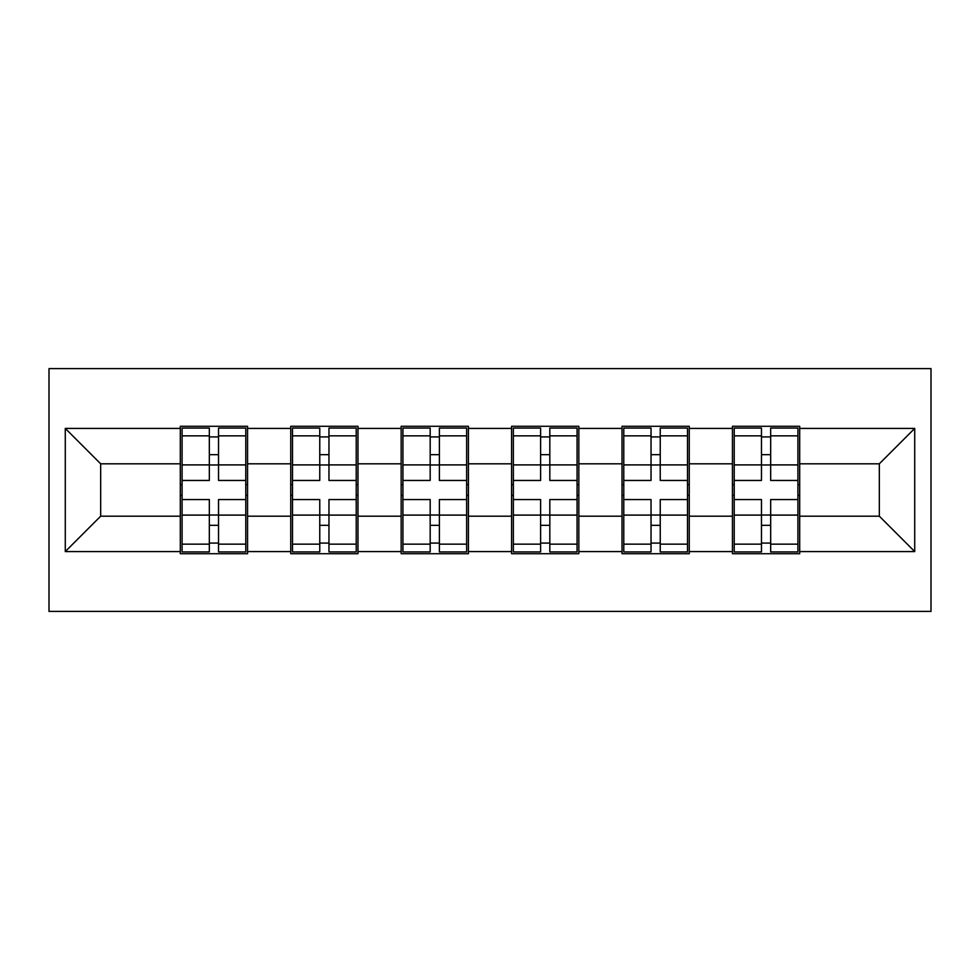 <?xml version="1.0" encoding="UTF-8"?>
<svg xmlns="http://www.w3.org/2000/svg" width="980" height="980" viewBox="0 0 980 980"><rect width="100%" height="100%" fill="white"/><g stroke="black" fill="none" stroke-linecap="round" stroke-linejoin="round"><path stroke-width="1.47" d="M49 611.398L931 611.398L931 368.603L49 368.603L49 611.398M799.692 484.696L797.916 484.696M734.216 484.696L732.44 484.696M732.44 495.304L734.216 495.304M797.916 495.304L799.692 495.304M689.259 484.696L687.495 484.696M623.782 484.696L622.018 484.696M622.018 495.304L623.782 495.304M687.495 495.304L689.259 495.304M578.837 484.696L577.073 484.696M513.361 484.696L511.585 484.696M511.585 495.304L513.361 495.304M577.073 495.304L578.837 495.304M468.416 484.696L466.639 484.696M402.927 484.696L401.163 484.696M401.163 495.304L402.927 495.304M466.639 495.304L468.416 495.304M357.982 484.696L356.218 484.696M292.506 484.696L290.742 484.696M290.742 495.304L292.506 495.304M356.218 495.304L357.982 495.304M879.33 516.191L879.33 463.81L799.692 463.81L799.692 516.191L879.33 516.191L914.72 551.581L914.72 428.419L799.692 428.419L799.692 426.288L732.44 426.288L732.44 463.81L689.259 463.81L689.259 516.191L732.44 516.191L732.44 463.81M914.72 551.581L799.692 551.581L799.692 553.712L732.44 553.712L732.44 551.581L689.259 551.581L689.259 553.712L622.018 553.712L622.018 551.581L578.837 551.581L578.837 553.712L511.585 553.712L511.585 551.581L468.416 551.581L468.416 553.712L401.163 553.712L401.163 551.581L357.982 551.581L357.982 553.712L290.742 553.712L290.742 551.581L247.56 551.581L247.56 553.712L180.308 553.712L180.308 551.581L65.28 551.581L65.28 428.419L180.308 428.419L180.308 463.81L100.671 463.81L100.671 516.191L180.308 516.191L180.308 463.81M732.44 428.419L689.259 428.419L689.259 426.288L622.018 426.288L622.018 428.419L578.837 428.419L578.837 426.288L511.585 426.288L511.585 428.419L468.416 428.419L468.416 426.288L401.163 426.288L401.163 428.419L357.982 428.419L357.982 426.288L290.742 426.288L290.742 428.419L247.56 428.419L247.56 426.288L180.308 426.288L180.308 428.419M732.44 516.191L732.44 551.581M689.259 516.191L689.259 551.581M689.259 428.419L689.259 463.81M578.837 516.191L622.018 516.191L622.018 463.81L578.837 463.81L578.837 551.581M622.018 516.191L622.018 551.581M622.018 428.419L622.018 463.81M578.837 428.419L578.837 463.81M468.416 516.191L511.585 516.191L511.585 463.81L468.416 463.81L468.416 551.581M511.585 516.191L511.585 551.581M511.585 428.419L511.585 463.81M468.416 428.419L468.416 463.81M357.982 516.191L401.163 516.191L401.163 463.81L357.982 463.81L357.982 551.581M401.163 516.191L401.163 551.581M401.163 428.419L401.163 463.81M357.982 428.419L357.982 463.81M247.56 516.191L290.742 516.191L290.742 463.81L247.56 463.81L247.56 551.581M290.742 516.191L290.742 551.581M290.742 428.419L290.742 463.81M247.56 428.419L247.56 463.81M247.56 484.696L245.784 484.696M182.084 484.696L180.308 484.696M180.308 495.304L182.084 495.304M245.784 495.304L247.56 495.304M180.308 516.191L180.308 551.581M100.671 516.191L65.28 551.581M65.28 428.419L100.671 463.81M799.692 516.191L799.692 551.581M799.692 428.419L799.692 463.81M914.72 428.419L879.33 463.81M245.784 499.555L245.784 551.936L218.528 551.936L218.528 499.555L245.784 499.555L245.784 428.064L218.528 428.064L218.528 435.843L245.784 435.843M182.084 464.9L209.328 464.9L209.328 428.064L182.084 428.064L182.084 499.555L209.328 499.555L209.328 551.936L182.084 551.936L182.084 544.157L209.328 544.157M209.328 454.659L218.528 454.659M218.528 436.909L209.328 436.909M209.328 464.973L218.528 464.973M209.328 464.9L209.328 480.445L182.084 480.445M182.084 435.843L209.328 435.843M209.328 515.027L218.528 515.027M209.328 543.091L218.528 543.091M209.328 525.341L218.528 525.341M182.084 499.555L182.084 544.157M218.528 544.157L245.784 544.157M218.528 435.843L218.528 480.445L245.784 480.445M356.218 499.555L356.218 551.936L328.962 551.936L328.962 499.555L356.218 499.555L356.218 428.064L328.962 428.064L328.962 435.843L356.218 435.843M292.506 464.9L319.762 464.9L319.762 428.064L292.506 428.064L292.506 499.555L319.762 499.555L319.762 551.936L292.506 551.936L292.506 544.157L319.762 544.157M319.762 454.659L328.962 454.659M328.962 436.909L319.762 436.909M319.762 464.973L328.962 464.973M319.762 464.9L319.762 480.445L292.506 480.445M292.506 435.843L319.762 435.843M319.762 515.027L328.962 515.027M319.762 543.091L328.962 543.091M319.762 525.341L328.962 525.341M292.506 499.555L292.506 544.157M328.962 544.157L356.218 544.157M328.962 435.843L328.962 480.445L356.218 480.445M466.639 499.555L466.639 551.936L439.383 551.936L439.383 499.555L466.639 499.555L466.639 428.064L439.383 428.064L439.383 435.843L466.639 435.843M402.927 464.9L430.183 464.9L430.183 428.064L402.927 428.064L402.927 499.555L430.183 499.555L430.183 551.936L402.927 551.936L402.927 544.157L430.183 544.157M430.183 454.659L439.383 454.659M439.383 436.909L430.183 436.909M430.183 464.973L439.383 464.973M430.183 464.9L430.183 480.445L402.927 480.445M402.927 435.843L430.183 435.843M430.183 515.027L439.383 515.027M430.183 543.091L439.383 543.091M430.183 525.341L439.383 525.341M402.927 499.555L402.927 544.157M439.383 544.157L466.639 544.157M439.383 435.843L439.383 480.445L466.639 480.445M577.073 499.555L577.073 551.936L549.817 551.936L549.817 499.555L577.073 499.555L577.073 428.064L549.817 428.064L549.817 435.843L577.073 435.843M513.361 464.9L540.617 464.9L540.617 428.064L513.361 428.064L513.361 499.555L540.617 499.555L540.617 551.936L513.361 551.936L513.361 544.157L540.617 544.157M540.617 454.659L549.817 454.659M549.817 436.909L540.617 436.909M540.617 464.973L549.817 464.973M540.617 464.9L540.617 480.445L513.361 480.445M513.361 435.843L540.617 435.843M540.617 515.027L549.817 515.027M540.617 543.091L549.817 543.091M540.617 525.341L549.817 525.341M513.361 499.555L513.361 544.157M549.817 544.157L577.073 544.157M549.817 435.843L549.817 480.445L577.073 480.445M687.495 499.555L687.495 551.936L660.238 551.936L660.238 499.555L687.495 499.555L687.495 428.064L660.238 428.064L660.238 435.843L687.495 435.843M623.782 464.9L651.039 464.9L651.039 428.064L623.782 428.064L623.782 499.555L651.039 499.555L651.039 551.936L623.782 551.936L623.782 544.157L651.039 544.157M651.039 454.659L660.238 454.659M660.238 436.909L651.039 436.909M651.039 464.973L660.238 464.973M651.039 464.9L651.039 480.445L623.782 480.445M623.782 435.843L651.039 435.843M651.039 515.027L660.238 515.027M651.039 543.091L660.238 543.091M651.039 525.341L660.238 525.341M623.782 499.555L623.782 544.157M660.238 544.157L687.495 544.157M660.238 435.843L660.238 480.445L687.495 480.445M797.916 499.555L797.916 551.936L770.672 551.936L770.672 499.555L797.916 499.555L797.916 428.064L770.672 428.064L770.672 435.843L797.916 435.843M734.216 464.9L761.472 464.9L761.472 428.064L734.216 428.064L734.216 499.555L761.472 499.555L761.472 551.936L734.216 551.936L734.216 544.157L761.472 544.157M761.472 454.659L770.672 454.659M770.672 436.909L761.472 436.909M761.472 464.973L770.672 464.973M761.472 464.9L761.472 480.445L734.216 480.445M734.216 435.843L761.472 435.843M761.472 515.027L770.672 515.027M761.472 543.091L770.672 543.091M761.472 525.341L770.672 525.341M734.216 499.555L734.216 544.157M770.672 544.157L797.916 544.157M770.672 435.843L770.672 480.445L797.916 480.445M182.084 515.1L209.328 515.1M218.528 515.1L245.784 515.1M218.528 464.9L245.784 464.9M292.506 515.1L319.762 515.1M328.962 515.1L356.218 515.1M328.962 464.9L356.218 464.9M402.927 515.1L430.183 515.1M439.383 515.1L466.639 515.1M439.383 464.9L466.639 464.9M513.361 515.1L540.617 515.1M549.817 515.1L577.073 515.1M549.817 464.9L577.073 464.9M623.782 515.1L651.039 515.1M660.238 515.1L687.495 515.1M660.238 464.9L687.495 464.9M734.216 515.1L761.472 515.1M770.672 515.1L797.916 515.1M770.672 464.9L797.916 464.9"/></g></svg>
